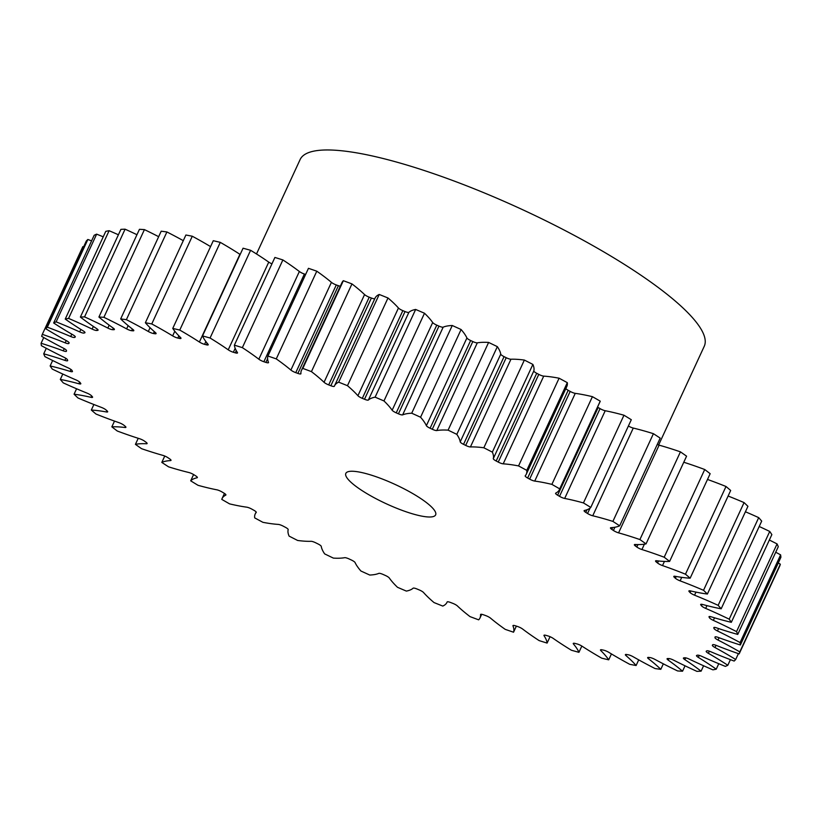 <?xml version="1.0" encoding="UTF-8"?>
<svg xmlns="http://www.w3.org/2000/svg" width="822" height="822" viewBox="0 0 822 822"><rect width="100%" height="100%" fill="white"/><g stroke="black" fill="none" stroke-linecap="round" stroke-linejoin="round"><path stroke-width="1.23" d="M426.69 516.853A49.464 10.624 -155.2 0 0 435.639 514.87A49.464 10.624 -155.2 0 0 407.209 490.477A49.464 10.624 -155.2 0 0 354.775 471.396A49.464 10.624 -155.2 0 0 345.836 473.38A49.464 10.624 -155.2 0 0 374.257 497.772A49.464 10.624 -155.2 0 0 426.69 516.853M658.628 445.01L704.249 346.288A222.587 47.799 -155.2 0 0 576.335 236.5A222.587 47.799 -155.2 0 0 340.38 150.642A222.587 47.799 -155.2 0 0 300.122 159.56L256.505 253.967M193.602 474.541L190.694 480.829A383.35 82.313 -155.2 0 0 198.03 485.309A126.886 27.249 24.8 0 0 216.782 489.799A4.696 1.007 24.8 0 1 221.95 491.916A355.525 76.343 24.8 0 0 223.831 493.036A4.696 1.007 24.8 0 1 225.896 494.988A4.696 1.007 24.8 0 1 225.762 495.121A126.886 27.249 24.8 0 0 222.074 498.584A126.886 27.249 24.8 0 0 221.776 499.386A383.35 82.313 -155.2 0 0 229.585 503.876A126.886 27.249 24.8 0 0 246.744 507.174A4.696 1.007 24.8 0 1 251.82 509.116A355.525 76.343 24.8 0 0 253.813 510.226A4.696 1.007 24.8 0 1 256.269 512.414A4.696 1.007 24.8 0 1 256.238 512.466A126.886 27.249 24.8 0 0 255.19 514.027A126.886 27.249 24.8 0 0 254.697 517.881A383.35 82.313 -155.2 0 0 262.906 522.319A126.886 27.249 24.8 0 0 275.421 524.179A126.886 27.249 24.8 0 0 278.278 524.405A4.696 1.007 24.8 0 1 278.381 524.415A4.696 1.007 24.8 0 1 283.22 526.152A355.525 76.343 24.8 0 0 285.296 527.241A4.696 1.007 24.8 0 1 288.183 529.615A126.886 27.249 24.8 0 0 289.118 536.119A383.35 82.313 -155.2 0 0 297.636 540.465A126.886 27.249 24.8 0 0 301.808 540.948A126.886 27.249 24.8 0 0 311.045 541.308A4.696 1.007 24.8 0 1 311.384 541.318A4.696 1.007 24.8 0 1 315.792 542.839A355.525 76.343 24.8 0 0 317.929 543.897A4.696 1.007 24.8 0 1 321.258 546.383A126.886 27.249 24.8 0 0 324.659 553.894A383.35 82.313 -155.2 0 0 333.383 558.107A126.886 27.249 24.8 0 0 344.685 557.686A4.696 1.007 24.8 0 1 345.219 557.686A4.696 1.007 24.8 0 1 349.186 558.991A355.525 76.343 24.8 0 0 351.364 560.008A4.696 1.007 24.8 0 1 355.083 562.567A126.886 27.249 24.8 0 0 360.909 571.013A383.35 82.313 -155.2 0 0 369.746 575.04A126.886 27.249 24.8 0 0 378.829 573.376A4.696 1.007 24.8 0 1 379.517 573.324A4.696 1.007 24.8 0 1 383.031 574.424A355.525 76.343 24.8 0 0 385.23 575.4A4.696 1.007 24.8 0 1 389.309 578.01A126.886 27.249 24.8 0 0 397.499 587.298A383.35 82.313 -155.2 0 0 406.356 591.09A126.886 27.249 24.8 0 0 413.106 588.192A4.696 1.007 24.8 0 1 413.898 588.079A4.696 1.007 24.8 0 1 416.97 588.984A355.525 76.343 24.8 0 0 419.158 589.898A4.696 1.007 24.8 0 1 423.556 592.528A126.886 27.249 24.8 0 0 434.006 602.557A383.35 82.313 -155.2 0 0 442.781 606.071A126.886 27.249 24.8 0 0 446.963 602.382L447.189 601.899M447.147 601.951L447.137 601.981A4.696 1.007 24.8 0 1 447.137 601.971A4.696 1.007 24.8 0 1 447.99 601.776A4.696 1.007 24.8 0 1 450.61 602.505A355.525 76.343 24.8 0 0 452.778 603.348A4.696 1.007 24.8 0 1 457.433 605.968A126.886 27.249 24.8 0 0 470.04 616.623A383.35 82.313 -155.2 0 0 478.651 619.829A126.886 27.249 24.8 0 0 480.007 617.949L481.692 614.311M480.644 614.373L480.541 614.589A4.696 1.007 24.8 0 1 480.562 614.466A4.696 1.007 24.8 0 1 481.415 614.281A4.696 1.007 24.8 0 1 483.603 614.835A355.525 76.343 24.8 0 0 485.71 615.596A4.696 1.007 24.8 0 1 490.58 618.185A126.886 27.249 24.8 0 0 505.211 629.354A383.35 82.313 -155.2 0 0 513.545 632.21L516.37 626.107M513.164 625.47L512.969 625.871A4.696 1.007 24.8 0 1 512.959 625.624A4.696 1.007 24.8 0 1 513.812 625.429A4.696 1.007 24.8 0 1 515.579 625.85A355.525 76.343 24.8 0 0 517.603 626.518A4.696 1.007 24.8 0 1 522.638 629.046A126.886 27.249 24.8 0 0 539.119 640.595A383.35 82.313 -155.2 0 0 547.103 643.081L550.052 636.69M544.339 635.129L544.061 635.714A4.696 1.007 24.8 0 1 543.969 635.314A4.696 1.007 24.8 0 1 544.822 635.129A4.696 1.007 24.8 0 1 546.178 635.416A355.525 76.343 24.8 0 0 548.11 635.981A4.696 1.007 24.8 0 1 553.247 638.427A126.886 27.249 24.8 0 0 571.403 650.243A383.35 82.313 -155.2 0 0 578.935 652.319L581.832 646.061M573.828 643.236L573.468 644.006A4.696 1.007 24.8 0 1 573.253 643.441A4.696 1.007 24.8 0 1 574.105 643.256A4.696 1.007 24.8 0 1 575.081 643.441A355.525 76.343 24.8 0 0 576.89 643.903A4.696 1.007 24.8 0 1 582.079 646.215A126.886 27.249 24.8 0 0 601.714 658.175A383.35 82.313 -155.2 0 0 608.712 659.83L611.434 653.932M601.314 649.719L600.882 650.654A4.696 1.007 24.8 0 1 600.492 649.904A4.696 1.007 24.8 0 1 601.344 649.719A4.696 1.007 24.8 0 1 601.961 649.822A355.525 76.343 24.8 0 0 603.625 650.171A4.696 1.007 24.8 0 1 608.814 652.349A126.886 27.249 24.8 0 0 629.714 664.31A383.35 82.313 -155.2 0 0 636.105 665.512L638.715 659.871M626.487 654.487L625.984 655.596A4.696 1.007 24.8 0 1 625.378 654.651A4.696 1.007 24.8 0 1 626.23 654.456A4.696 1.007 24.8 0 1 626.528 654.497A355.525 76.343 24.8 0 0 628.039 654.744A4.696 1.007 24.8 0 1 633.156 656.747A126.886 27.249 24.8 0 0 655.093 668.574A383.35 82.313 -155.2 0 0 660.806 669.324L663.344 663.837M649.103 657.477L648.507 658.761A4.696 1.007 24.8 0 1 647.654 657.61A4.696 1.007 24.8 0 1 648.507 657.415A4.696 1.007 24.8 0 1 648.517 657.415A355.525 76.343 24.8 0 0 649.185 657.487A355.525 76.343 24.8 0 0 649.842 657.549A4.696 1.007 24.8 0 1 649.853 657.549A4.696 1.007 24.8 0 1 654.846 659.367A126.886 27.249 24.8 0 0 677.575 670.937A383.35 82.313 -155.2 0 0 682.548 671.214L685.045 665.81M668.933 658.566L668.214 660.117A4.696 1.007 24.8 0 1 667.074 658.751A4.696 1.007 24.8 0 1 667.68 658.545A355.525 76.343 24.8 0 0 668.81 658.566A4.696 1.007 24.8 0 1 669.077 658.576A4.696 1.007 24.8 0 1 673.639 660.169A126.886 27.249 24.8 0 0 696.912 671.358A383.35 82.313 -155.2 0 0 701.094 671.163L703.591 665.769M685.712 657.857L684.88 659.665A4.696 1.007 24.8 0 1 683.411 658.073A4.696 1.007 24.8 0 1 683.801 657.877A355.525 76.343 24.8 0 0 684.736 657.775A4.696 1.007 24.8 0 1 685.209 657.775A4.696 1.007 24.8 0 1 689.339 659.162A126.886 27.249 24.8 0 0 712.89 669.838A383.35 82.313 -155.2 0 0 716.239 669.18L718.767 663.714M699.234 655.401L698.32 657.384A4.696 1.007 24.8 0 1 696.491 655.576A4.696 1.007 24.8 0 1 696.717 655.411A355.525 76.343 24.8 0 0 697.436 655.196A4.696 1.007 24.8 0 1 698.073 655.165A4.696 1.007 24.8 0 1 701.762 656.336A126.886 27.249 24.8 0 0 725.353 666.385A383.35 82.313 -155.2 0 0 727.819 665.265L730.409 659.655M709.365 651.199L708.389 653.326A4.696 1.007 24.8 0 1 706.18 651.291A4.696 1.007 24.8 0 1 706.283 651.188A355.525 76.343 24.8 0 0 706.776 650.849A4.696 1.007 24.8 0 1 707.537 650.767A4.696 1.007 24.8 0 1 710.773 651.733A126.886 27.249 24.8 0 0 734.138 661.052A383.35 82.313 -155.2 0 0 735.7 659.491L738.403 653.634M716.003 645.301L714.976 647.52A4.696 1.007 24.8 0 1 712.366 645.26A4.696 1.007 24.8 0 1 712.386 645.229A355.525 76.343 24.8 0 0 712.653 644.787A4.696 1.007 24.8 0 1 713.496 644.623A4.696 1.007 24.8 0 1 716.281 645.414A126.886 27.249 24.8 0 0 739.163 653.891A383.35 82.313 -155.2 0 0 739.81 651.897L780.335 564.19A126.886 27.249 24.8 0 0 778.259 562.998M715.078 636.927L715.006 637.081A4.696 1.007 24.8 0 1 715.027 636.999A4.696 1.007 24.8 0 1 715.88 636.803A4.696 1.007 24.8 0 1 718.223 637.43A126.886 27.249 24.8 0 0 740.375 644.982A383.35 82.313 -155.2 0 0 740.088 642.568L780.612 554.86A126.886 27.249 24.8 0 0 775.721 552.24M713.969 627.453L713.804 627.792A4.696 1.007 24.8 0 1 713.815 627.597A4.696 1.007 24.8 0 1 714.667 627.402A4.696 1.007 24.8 0 1 716.579 627.874A126.886 27.249 24.8 0 0 737.755 634.42A383.35 82.313 -155.2 0 0 736.543 631.625L777.067 543.917A126.886 27.249 24.8 0 0 769.351 540.033M709.314 616.531L709.067 617.055A4.696 1.007 24.8 0 1 709.006 616.706A4.696 1.007 24.8 0 1 709.859 616.521A4.696 1.007 24.8 0 1 711.369 616.86A126.886 27.249 24.8 0 0 731.323 622.316A383.35 82.313 -155.2 0 0 729.206 619.172L769.731 531.454A126.886 27.249 24.8 0 0 759.209 526.491M701.166 604.252L700.837 604.961A4.696 1.007 24.8 0 1 700.673 604.458A4.696 1.007 24.8 0 1 701.526 604.273A4.696 1.007 24.8 0 1 702.635 604.489A126.886 27.249 24.8 0 0 721.171 608.804A383.35 82.313 -155.2 0 0 718.161 605.341L758.696 517.634A126.886 27.249 24.8 0 0 745.41 511.767M689.617 590.782L689.216 591.655A4.696 1.007 24.8 0 1 688.887 590.977A4.696 1.007 24.8 0 1 689.74 590.792A4.696 1.007 24.8 0 1 690.49 590.915A126.886 27.249 24.8 0 0 707.393 594.039A383.35 82.313 -155.2 0 0 703.529 590.299L744.064 502.591A126.886 27.249 24.8 0 0 728.117 496.026M674.8 576.243L674.317 577.291A4.696 1.007 24.8 0 1 673.804 576.417A4.696 1.007 24.8 0 1 674.646 576.222A4.696 1.007 24.8 0 1 675.068 576.284A126.886 27.249 24.8 0 0 686.278 577.897A126.886 27.249 24.8 0 0 690.151 578.185L730.676 490.477A383.35 82.313 -155.2 0 0 726.001 486.49A126.886 27.249 24.8 0 0 707.495 479.452M656.87 560.799L656.316 562.001A4.696 1.007 24.8 0 1 655.555 560.933A4.696 1.007 24.8 0 1 656.408 560.738A4.696 1.007 24.8 0 1 656.521 560.748A126.886 27.249 24.8 0 0 659.542 561.087A126.886 27.249 24.8 0 0 669.622 561.405L710.157 473.698A383.35 82.313 -155.2 0 0 704.721 469.516A126.886 27.249 24.8 0 0 683.77 462.241M480.541 614.589A126.886 27.249 24.8 0 1 480.007 617.949M512.969 625.871A126.886 27.249 24.8 0 1 513.545 632.21M544.061 635.714A126.886 27.249 24.8 0 1 547.103 643.081M573.468 644.006A126.886 27.249 24.8 0 1 578.935 652.319M600.882 650.654A126.886 27.249 24.8 0 1 608.712 659.83M625.984 655.596A126.886 27.249 24.8 0 1 636.105 665.512M648.507 658.761A126.886 27.249 24.8 0 1 660.806 669.324M668.214 660.117A126.886 27.249 24.8 0 1 682.548 671.214M684.88 659.665A126.886 27.249 24.8 0 1 701.094 671.163M698.32 657.384A126.886 27.249 24.8 0 1 716.239 669.18M708.389 653.326A126.886 27.249 24.8 0 1 727.819 665.265M714.976 647.52A126.886 27.249 24.8 0 1 735.7 659.491M719.075 637.738L718.017 640.04A126.886 27.249 24.8 0 1 739.81 651.897M718.017 640.04A4.696 1.007 24.8 0 1 714.965 637.625L715.335 636.814M715.006 637.081A355.525 76.343 24.8 0 1 714.965 637.625M718.582 628.553L717.462 630.957A126.886 27.249 24.8 0 1 740.088 642.568M717.462 630.957A4.696 1.007 24.8 0 1 713.989 628.44L714.482 627.392M713.804 627.792A355.525 76.343 24.8 0 1 713.989 628.44M714.524 617.815L713.342 620.374A126.886 27.249 24.8 0 1 736.543 631.625M713.342 620.374A4.696 1.007 24.8 0 1 709.478 617.795L710.054 616.541M709.067 617.055A355.525 76.343 24.8 0 1 709.478 617.795M706.961 605.629L705.677 608.403A126.886 27.249 24.8 0 1 729.206 619.172M705.677 608.403A4.696 1.007 24.8 0 1 701.474 605.783L702.132 604.365M700.837 604.961A355.525 76.343 24.8 0 1 701.474 605.783M695.977 592.117L694.559 595.19A126.886 27.249 24.8 0 1 718.161 605.341M694.559 595.19A4.696 1.007 24.8 0 1 690.069 592.559L690.788 590.987M689.216 591.655A355.525 76.343 24.8 0 1 690.069 592.559M681.736 577.363L680.123 580.866A126.886 27.249 24.8 0 1 703.529 590.299M680.123 580.866A4.696 1.007 24.8 0 1 675.376 578.246L676.187 576.489M674.317 577.291A355.525 76.343 24.8 0 1 675.376 578.246M690.151 578.185A383.35 82.313 -155.2 0 0 685.476 574.198L726.001 486.49M664.433 561.426L662.511 565.587A126.886 27.249 24.8 0 1 685.476 574.198M662.511 565.587A4.696 1.007 24.8 0 1 657.569 563.019L658.514 560.984M656.316 562.001A355.525 76.343 24.8 0 1 657.569 563.019M669.622 561.405A383.35 82.313 -155.2 0 0 664.186 557.224L704.721 469.516M644.397 544.174L641.92 549.528A126.886 27.249 24.8 0 1 664.186 557.224M641.92 549.528A4.696 1.007 24.8 0 1 636.834 547.031L637.975 544.565M636.064 544.534L635.396 545.972A355.525 76.343 24.8 0 1 636.834 547.031M635.396 545.972A4.696 1.007 24.8 0 1 634.368 544.688A4.696 1.007 24.8 0 1 635.067 544.493A126.886 27.249 24.8 0 0 646.041 543.887A383.35 82.313 -155.2 0 0 639.906 539.561L680.431 451.853A126.886 27.249 24.8 0 0 659.1 445.154L618.576 532.862A126.886 27.249 24.8 0 1 639.906 539.561M618.576 532.862A4.696 1.007 24.8 0 1 613.407 530.467L614.907 527.231M612.657 527.539L611.804 529.378A355.525 76.343 24.8 0 1 613.407 530.467M611.804 529.378A4.696 1.007 24.8 0 1 610.458 527.878A4.696 1.007 24.8 0 1 610.931 527.673A126.886 27.249 24.8 0 0 619.665 525.823A383.35 82.313 -155.2 0 0 612.893 521.395L653.418 433.687A126.886 27.249 24.8 0 0 633.269 428.067L592.744 515.774A126.886 27.249 24.8 0 1 612.893 521.395M592.744 515.774A4.696 1.007 24.8 0 1 587.545 513.503L590.052 508.088M587.021 509.732L585.788 512.394A355.525 76.343 24.8 0 1 587.545 513.503M585.788 512.394A4.696 1.007 24.8 0 1 584.103 510.668A4.696 1.007 24.8 0 1 584.38 510.493A126.886 27.249 24.8 0 0 590.782 507.421A383.35 82.313 -155.2 0 0 583.445 502.93L623.97 415.223A126.886 27.249 24.8 0 0 605.218 410.733L564.683 498.451A126.886 27.249 24.8 0 1 583.445 502.93M564.683 498.451A4.696 1.007 24.8 0 1 559.525 496.334L600.05 408.616A4.696 1.007 -155.2 0 0 605.218 410.733M597.543 407.116A4.696 1.007 -155.2 0 0 598.169 407.507L557.635 495.214A355.525 76.343 24.8 0 1 559.525 496.334M557.635 495.214A4.696 1.007 24.8 0 1 555.58 493.262A4.696 1.007 24.8 0 1 555.713 493.128A126.886 27.249 24.8 0 0 559.402 489.665L599.926 401.958A126.886 27.249 24.8 0 0 600.224 401.157A383.35 82.313 -155.2 0 0 592.415 396.666A126.886 27.249 24.8 0 0 575.256 393.358L534.732 481.076A126.886 27.249 24.8 0 1 551.891 484.374L592.415 396.666M551.891 484.374A383.35 82.313 -155.2 0 1 559.7 488.864A126.886 27.249 24.8 0 1 559.402 489.665M534.732 481.076A4.696 1.007 24.8 0 1 529.645 479.134L570.18 391.416A4.696 1.007 -155.2 0 0 575.256 393.358M565.855 388.58A4.696 1.007 -155.2 0 0 568.187 390.306L527.652 478.024A355.525 76.343 24.8 0 1 529.645 479.134M527.652 478.024A4.696 1.007 24.8 0 1 525.196 475.835A4.696 1.007 24.8 0 1 525.237 475.774A126.886 27.249 24.8 0 0 526.286 474.212L566.81 386.504A126.886 27.249 24.8 0 0 567.303 382.662A383.35 82.313 -155.2 0 0 559.094 378.212A126.886 27.249 24.8 0 0 543.722 376.127L503.198 463.834A126.886 27.249 24.8 0 1 518.559 465.92L559.094 378.212M518.559 465.92A383.35 82.313 -155.2 0 1 526.768 470.369A126.886 27.249 24.8 0 1 526.286 474.212M503.198 463.834A4.696 1.007 24.8 0 1 498.255 462.098L538.78 374.38A4.696 1.007 -155.2 0 0 543.722 376.127M496.18 460.998A4.696 1.007 24.8 0 1 493.292 458.625A126.886 27.249 24.8 0 0 492.347 452.131L532.882 364.423A126.886 27.249 24.8 0 1 533.817 370.917A4.696 1.007 -155.2 0 0 536.704 373.291L496.18 460.998A355.525 76.343 24.8 0 1 498.255 462.098M492.347 452.131A383.35 82.313 -155.2 0 0 483.839 447.774L524.364 360.067A126.886 27.249 24.8 0 0 510.955 359.224L470.431 446.942A126.886 27.249 24.8 0 1 483.839 447.774M470.431 446.942A4.696 1.007 24.8 0 1 465.684 445.411L506.208 357.704A4.696 1.007 -155.2 0 0 510.955 359.224M463.536 444.342A4.696 1.007 24.8 0 1 460.217 441.866A126.886 27.249 24.8 0 0 456.816 434.355L497.341 346.648A126.886 27.249 24.8 0 1 500.742 354.159A4.696 1.007 -155.2 0 0 504.071 356.635L463.536 444.342A355.525 76.343 24.8 0 1 465.684 445.411M456.816 434.355A383.35 82.313 -155.2 0 0 448.093 430.142L488.617 342.435A126.886 27.249 24.8 0 0 477.315 342.846L436.79 430.553A126.886 27.249 24.8 0 1 448.093 430.142M436.79 430.553A4.696 1.007 24.8 0 1 432.29 429.259L472.814 341.551A4.696 1.007 -155.2 0 0 477.315 342.846M430.101 428.241A4.696 1.007 24.8 0 1 426.382 425.673A126.886 27.249 24.8 0 0 420.566 417.227L461.091 329.519A126.886 27.249 24.8 0 1 466.917 337.965A4.696 1.007 -155.2 0 0 470.636 340.524L430.101 428.241A355.525 76.343 24.8 0 1 432.29 429.259M420.566 417.227A383.35 82.313 -155.2 0 0 411.719 413.209L452.254 325.502A126.886 27.249 24.8 0 0 443.171 327.156L402.646 414.874A126.886 27.249 24.8 0 1 411.719 413.209M402.646 414.874A4.696 1.007 24.8 0 1 398.434 413.815L438.969 326.108A4.696 1.007 -155.2 0 0 443.171 327.156M396.235 412.85A4.696 1.007 24.8 0 1 392.156 410.24A126.886 27.249 24.8 0 0 383.977 400.951L424.501 313.244A126.886 27.249 24.8 0 1 432.691 322.532A4.696 1.007 -155.2 0 0 436.77 325.142L396.235 412.85A355.525 76.343 24.8 0 1 398.434 413.815M383.977 400.951A383.35 82.313 -155.2 0 0 375.12 397.16L415.644 309.452A126.886 27.249 24.8 0 0 408.894 312.339L368.369 400.047A126.886 27.249 24.8 0 1 375.12 397.16M368.369 400.047A4.696 1.007 24.8 0 1 364.506 399.256L405.03 311.548A4.696 1.007 -155.2 0 0 408.894 312.339M362.317 398.351A4.696 1.007 24.8 0 1 357.919 395.721A126.886 27.249 24.8 0 0 347.47 385.693L387.994 297.985A126.886 27.249 24.8 0 1 398.444 308.003A4.696 1.007 -155.2 0 0 402.842 310.644L362.317 398.351A355.525 76.343 24.8 0 1 364.506 399.256M347.47 385.693A383.35 82.313 -155.2 0 0 338.685 382.168L379.219 294.461A126.886 27.249 24.8 0 0 375.038 298.16L334.503 385.867A126.886 27.249 24.8 0 1 338.685 382.168M328.697 384.902A4.696 1.007 24.8 0 1 324.043 382.281A126.886 27.249 24.8 0 0 311.435 371.626L351.96 283.909A126.886 27.249 24.8 0 1 364.567 294.564A4.696 1.007 -155.2 0 0 369.222 297.194L328.697 384.902A355.525 76.343 24.8 0 1 330.855 385.744A4.696 1.007 24.8 0 0 334.338 386.278A4.696 1.007 24.8 0 1 334.338 386.278A126.886 27.249 24.8 0 1 334.503 385.867M311.435 371.626A383.35 82.313 -155.2 0 0 302.825 368.41L343.349 280.703A126.886 27.249 24.8 0 0 341.993 282.583L301.469 370.301A126.886 27.249 24.8 0 1 302.825 368.41M295.766 372.654A4.696 1.007 24.8 0 1 290.885 370.064A126.886 27.249 24.8 0 0 276.264 358.895L316.789 271.188A126.886 27.249 24.8 0 1 331.42 282.347A4.696 1.007 -155.2 0 0 336.29 284.946L295.766 372.654A355.525 76.343 24.8 0 1 297.872 373.404A4.696 1.007 24.8 0 0 300.903 373.784A4.696 1.007 24.8 0 0 300.924 373.661A126.886 27.249 24.8 0 1 301.469 370.301M276.264 358.895A383.35 82.313 -155.2 0 0 267.931 356.029L308.456 268.321A383.35 82.313 -155.2 0 1 316.789 271.188M263.872 361.731A4.696 1.007 24.8 0 1 258.838 359.204A126.886 27.249 24.8 0 0 242.356 347.644L282.881 259.937A126.886 27.249 24.8 0 1 299.362 271.496A4.696 1.007 -155.2 0 0 304.397 274.024L263.872 361.731A355.525 76.343 24.8 0 1 265.896 362.399A4.696 1.007 24.8 0 0 268.517 362.625A4.696 1.007 24.8 0 0 268.496 362.368A126.886 27.249 24.8 0 1 267.931 356.029M242.356 347.644A383.35 82.313 -155.2 0 0 234.373 345.158L274.897 257.45A383.35 82.313 -155.2 0 1 282.881 259.937M235.184 348.323L233.366 352.258A355.525 76.343 24.8 0 1 235.287 352.833A4.696 1.007 24.8 0 0 237.507 352.936A4.696 1.007 24.8 0 0 237.414 352.525A126.886 27.249 24.8 0 1 234.373 345.158M233.366 352.258A4.696 1.007 24.8 0 1 228.228 349.823L268.753 262.115A4.696 1.007 -155.2 0 0 271.948 263.841M205.87 341.562L204.586 344.346A355.525 76.343 24.8 0 1 206.394 344.808A4.696 1.007 24.8 0 0 208.223 344.808A4.696 1.007 24.8 0 0 207.997 344.233A126.886 27.249 24.8 0 1 202.531 335.921A383.35 82.313 -155.2 0 1 210.062 338.006A126.886 27.249 24.8 0 1 228.228 349.823M204.586 344.346A4.696 1.007 24.8 0 1 199.397 342.024L239.921 254.317A4.696 1.007 -155.2 0 0 240.168 254.471M178.867 335.849L177.84 338.068A355.525 76.343 24.8 0 1 179.504 338.428A4.696 1.007 24.8 0 0 180.984 338.335A4.696 1.007 24.8 0 0 180.593 337.585A126.886 27.249 24.8 0 1 172.754 328.42A383.35 82.313 -155.2 0 1 179.761 330.074A126.886 27.249 24.8 0 1 199.397 342.024M177.84 338.068A4.696 1.007 24.8 0 1 172.661 335.89L174.809 331.235M154.31 331.626L153.437 333.506A355.525 76.343 24.8 0 1 154.937 333.753A4.696 1.007 24.8 0 0 156.088 333.598A4.696 1.007 24.8 0 0 155.492 332.653A126.886 27.249 24.8 0 1 145.371 322.738A383.35 82.313 -155.2 0 1 151.762 323.94A126.886 27.249 24.8 0 1 172.661 335.89M153.437 333.506A4.696 1.007 24.8 0 1 148.32 331.492L150.066 327.701M132.393 329.047L131.623 330.701A355.525 76.343 24.8 0 1 132.959 330.824A4.696 1.007 24.8 0 0 133.811 330.639A4.696 1.007 24.8 0 0 132.959 329.488A126.886 27.249 24.8 0 1 120.67 318.926A383.35 82.313 -155.2 0 1 126.383 319.666A126.886 27.249 24.8 0 1 148.32 331.492M131.623 330.701A4.696 1.007 24.8 0 1 126.629 328.882L128.14 325.615M113.344 328.194L112.655 329.684A355.525 76.343 24.8 0 1 113.796 329.694A4.696 1.007 24.8 0 0 114.402 329.499A4.696 1.007 24.8 0 0 113.261 328.132A126.886 27.249 24.8 0 1 98.928 317.035A383.35 82.313 -155.2 0 1 103.901 317.313A126.886 27.249 24.8 0 1 126.629 328.882M112.655 329.684A4.696 1.007 24.8 0 1 107.836 328.07L109.172 325.163M97.356 329.139L96.739 330.475A355.525 76.343 24.8 0 1 97.674 330.362A4.696 1.007 24.8 0 0 98.065 330.177A4.696 1.007 24.8 0 0 96.595 328.584A126.886 27.249 24.8 0 1 80.381 317.076A383.35 82.313 -155.2 0 1 84.563 316.891A126.886 27.249 24.8 0 1 107.836 328.07M96.739 330.475A4.696 1.007 24.8 0 1 92.136 329.088L93.369 326.426M84.563 331.903L84.039 333.054A355.525 76.343 24.8 0 1 84.758 332.828A4.696 1.007 24.8 0 0 84.974 332.674A4.696 1.007 24.8 0 0 83.156 330.855A126.886 27.249 24.8 0 1 65.236 319.07A383.35 82.313 -155.2 0 1 68.575 318.412A126.886 27.249 24.8 0 1 92.136 329.088M84.039 333.054A4.696 1.007 24.8 0 1 79.713 331.913L80.854 329.427M75.131 336.455L74.689 337.4A355.525 76.343 24.8 0 1 75.192 337.061A4.696 1.007 24.8 0 0 75.285 336.958A4.696 1.007 24.8 0 0 73.086 334.914A126.886 27.249 24.8 0 1 53.656 322.974A383.35 82.313 -155.2 0 1 56.122 321.854A126.886 27.249 24.8 0 1 79.713 331.913M74.689 337.4A4.696 1.007 24.8 0 1 70.702 336.506L71.781 334.164M69.099 342.99A4.696 1.007 24.8 0 1 69.089 343.01L69.11 342.959A4.696 1.007 24.8 0 0 66.5 340.719A126.886 27.249 24.8 0 1 45.775 328.759A383.35 82.313 -155.2 0 1 47.337 327.187A126.886 27.249 24.8 0 1 70.702 336.506M69.11 342.805L68.812 343.462A355.525 76.343 24.8 0 1 69.089 343.01M68.812 343.462A4.696 1.007 24.8 0 1 65.185 342.836L66.233 340.575M190.694 480.829A126.886 27.249 24.8 0 1 197.095 477.757A4.696 1.007 24.8 0 0 197.372 477.582A4.696 1.007 24.8 0 0 195.677 475.846A355.525 76.343 24.8 0 1 193.93 474.746A4.696 1.007 24.8 0 0 188.731 472.475A126.886 27.249 24.8 0 1 168.582 466.845A383.35 82.313 -155.2 0 1 161.811 462.416A126.886 27.249 24.8 0 1 170.544 460.577A4.696 1.007 24.8 0 0 171.007 460.371A4.696 1.007 24.8 0 0 169.671 458.871A355.525 76.343 24.8 0 1 168.058 457.782A4.696 1.007 24.8 0 0 162.9 455.378A126.886 27.249 24.8 0 1 141.569 448.689A383.35 82.313 -155.2 0 1 135.425 444.353A126.886 27.249 24.8 0 1 146.408 443.757A4.696 1.007 24.8 0 0 147.107 443.561A4.696 1.007 24.8 0 0 146.069 442.267A355.525 76.343 24.8 0 1 144.631 441.219A4.696 1.007 24.8 0 0 139.555 438.722A126.886 27.249 24.8 0 1 117.279 431.016A383.35 82.313 -155.2 0 1 111.843 426.844A126.886 27.249 24.8 0 1 124.954 427.491A4.696 1.007 24.8 0 0 125.91 427.317A4.696 1.007 24.8 0 0 125.16 426.248A355.525 76.343 24.8 0 1 123.906 425.231A4.696 1.007 24.8 0 0 118.964 422.662A126.886 27.249 24.8 0 1 95.999 414.041A383.35 82.313 -155.2 0 1 91.324 410.065A126.886 27.249 24.8 0 1 106.408 411.956A4.696 1.007 24.8 0 0 107.672 411.832A4.696 1.007 24.8 0 0 107.158 410.959A355.525 76.343 24.8 0 1 106.1 410.003A4.696 1.007 24.8 0 0 101.353 407.383A126.886 27.249 24.8 0 1 77.936 397.951A383.35 82.313 -155.2 0 1 74.072 394.2A126.886 27.249 24.8 0 1 90.975 397.324A4.696 1.007 24.8 0 0 92.578 397.273A4.696 1.007 24.8 0 0 92.259 396.584A355.525 76.343 24.8 0 1 91.406 395.69A4.696 1.007 24.8 0 0 86.906 393.06A126.886 27.249 24.8 0 1 63.304 382.908A383.35 82.313 -155.2 0 1 60.304 379.435A126.886 27.249 24.8 0 1 78.83 383.751A4.696 1.007 24.8 0 0 80.803 383.792A4.696 1.007 24.8 0 0 80.638 383.278A355.525 76.343 24.8 0 1 80.001 382.456A4.696 1.007 24.8 0 0 75.799 379.836A126.886 27.249 24.8 0 1 52.269 369.078A383.35 82.313 -155.2 0 1 50.142 365.934A126.886 27.249 24.8 0 1 70.106 371.39A4.696 1.007 24.8 0 0 72.459 371.534A4.696 1.007 24.8 0 0 72.408 371.195A355.525 76.343 24.8 0 1 71.987 370.455A4.696 1.007 24.8 0 0 68.134 367.876A126.886 27.249 24.8 0 1 44.933 356.625A383.35 82.313 -155.2 0 1 43.72 353.83A126.886 27.249 24.8 0 1 64.887 360.375A4.696 1.007 24.8 0 0 67.661 360.653A4.696 1.007 24.8 0 0 67.661 360.447A355.525 76.343 24.8 0 1 67.476 359.8A4.696 1.007 24.8 0 0 64.003 357.293A126.886 27.249 24.8 0 1 41.388 345.672A383.35 82.313 -155.2 0 1 41.1 343.267A126.886 27.249 24.8 0 1 63.243 350.819A4.696 1.007 24.8 0 0 66.438 351.251A4.696 1.007 24.8 0 0 66.459 351.169A355.525 76.343 24.8 0 1 66.51 350.624A4.696 1.007 24.8 0 0 63.458 348.209A126.886 27.249 24.8 0 1 41.665 336.352A383.35 82.313 -155.2 0 1 42.312 334.349A126.886 27.249 24.8 0 1 65.185 342.836M42.312 334.349L82.837 246.641A126.886 27.249 24.8 0 1 83.597 246.898M47.337 327.187L87.862 239.479A383.35 82.313 -155.2 0 0 86.3 241.052L45.775 328.759M87.862 239.479A126.886 27.249 24.8 0 1 91.591 240.877M56.122 321.854L96.647 234.147A383.35 82.313 -155.2 0 0 94.181 235.267L53.656 322.974M96.647 234.147A126.886 27.249 24.8 0 1 103.233 236.828M68.575 318.412L109.11 230.705A383.35 82.313 -155.2 0 0 105.761 231.362L65.236 319.07M109.11 230.705A126.886 27.249 24.8 0 1 118.409 234.773M84.563 316.891L125.088 229.184A383.35 82.313 -155.2 0 0 120.906 229.369L80.381 317.076M125.088 229.184A126.886 27.249 24.8 0 1 136.955 234.722M103.901 317.313L144.425 229.605A383.35 82.313 -155.2 0 0 139.452 229.317L98.928 317.035M144.425 229.605A126.886 27.249 24.8 0 1 158.656 236.695M126.383 319.666L166.907 231.958A383.35 82.313 -155.2 0 0 161.194 231.208L120.67 318.926M166.907 231.958A126.886 27.249 24.8 0 1 183.285 240.661M151.762 323.94L192.286 236.233A383.35 82.313 -155.2 0 0 185.895 235.02L145.371 322.738M192.286 236.233A126.886 27.249 24.8 0 1 210.566 246.6M179.761 330.074L220.286 242.367A383.35 82.313 -155.2 0 0 213.288 240.712L172.754 328.42M220.286 242.367A126.886 27.249 24.8 0 1 239.921 254.317M210.062 338.006L250.597 250.299A383.35 82.313 -155.2 0 0 243.065 248.213L202.531 335.921M250.597 250.299A126.886 27.249 24.8 0 1 268.753 262.115M304.397 274.024A355.525 76.343 24.8 0 1 305.63 274.425M336.29 284.946A355.525 76.343 24.8 0 1 338.397 285.696A4.696 1.007 -155.2 0 0 340.308 286.22M351.96 283.909A383.35 82.313 -155.2 0 0 343.349 280.703M369.222 297.194A355.525 76.343 24.8 0 1 371.39 298.026A4.696 1.007 -155.2 0 0 374.811 298.643M387.994 297.985A383.35 82.313 -155.2 0 0 379.219 294.461M402.842 310.644A355.525 76.343 24.8 0 1 405.03 311.548M424.501 313.244A383.35 82.313 -155.2 0 0 415.644 309.452M436.77 325.142A355.525 76.343 24.8 0 1 438.969 326.108M461.091 329.519A383.35 82.313 -155.2 0 0 452.254 325.502M470.636 340.524A355.525 76.343 24.8 0 1 472.814 341.551M497.341 346.648A383.35 82.313 -155.2 0 0 488.617 342.435M504.071 356.635A355.525 76.343 24.8 0 1 506.208 357.704M532.882 364.423A383.35 82.313 -155.2 0 0 524.364 360.067M536.704 373.291A355.525 76.343 24.8 0 1 538.78 374.38M568.187 390.306A355.525 76.343 24.8 0 1 570.18 391.416M598.169 407.507A355.525 76.343 24.8 0 1 600.05 408.616M590.782 507.421L631.306 419.713A383.35 82.313 -155.2 0 0 623.97 415.223M628.398 426.002A4.696 1.007 -155.2 0 0 633.269 428.067M619.665 525.823L660.189 438.116A383.35 82.313 -155.2 0 0 653.418 433.687M657.24 444.497A4.696 1.007 -155.2 0 0 659.1 445.154M646.041 543.887L686.576 456.179A383.35 82.313 -155.2 0 0 680.431 451.853M707.393 594.039L747.928 506.331A383.35 82.313 -155.2 0 0 744.064 502.591M721.171 608.804L761.696 521.097A383.35 82.313 -155.2 0 0 758.696 517.634M731.323 622.316L771.858 534.608A383.35 82.313 -155.2 0 0 769.731 531.454M737.755 634.42L778.28 546.702A383.35 82.313 -155.2 0 0 777.067 543.917M740.375 644.982L780.9 557.275A383.35 82.313 -155.2 0 0 780.612 554.86M739.163 653.891L779.688 566.183A383.35 82.313 -155.2 0 0 780.335 564.19M559.7 488.864L600.224 401.157M526.768 470.369L567.303 382.662M41.1 343.267L43.741 337.544M43.72 353.83L46.279 348.302M50.142 365.934L52.649 360.509M60.304 379.435L62.791 374.051M74.072 394.2L76.59 388.765M91.324 410.065L93.883 404.506M111.843 426.844L114.505 421.09M135.425 444.353L138.23 438.301M161.811 462.416L164.76 456.035M170.544 460.577L170.863 459.888M146.408 443.757L146.809 442.904M124.954 427.491L125.427 426.474M106.408 411.956L106.952 410.774M90.975 397.324L91.622 395.927M78.83 383.751L79.611 382.066M70.106 371.39L70.99 369.489M64.887 360.375L65.842 358.31M63.243 350.819L64.25 348.641M97.674 330.362L97.952 329.745M113.796 329.694L114.166 328.903M132.959 330.824L133.4 329.869M154.937 333.753L155.461 332.633M179.504 338.428L180.11 337.112M206.394 344.808L207.134 343.195M235.287 352.833L236.294 350.665M258.838 359.204L299.362 271.496M265.896 362.399L267.592 358.721M290.885 370.064L331.42 282.347M297.872 373.404L338.397 285.696M324.043 382.281L364.567 294.564M330.855 385.744L371.39 298.026M357.919 395.721L398.444 308.003M392.156 410.24L432.691 322.532M426.382 425.673L466.917 337.965M460.217 441.866L500.742 354.159M493.292 458.625L533.817 370.917M255.19 514.027L256.145 511.962M222.074 498.584L224.457 493.426"/></g></svg>
